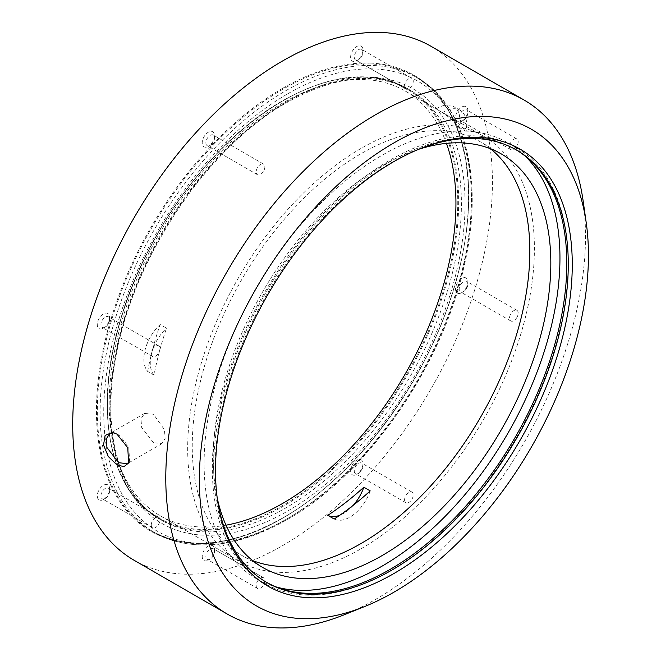 <?xml version="1.0" encoding="UTF-8"?>
<svg xmlns="http://www.w3.org/2000/svg" width="661" height="661" viewBox="0 0 661 661"><rect width="100%" height="100%" fill="white"/><g stroke="black" fill="none" stroke-linecap="round" stroke-linejoin="round"><path stroke-width="0.5" stroke-dasharray="3.31 2.48" d="M129.085 461.89L129.597 460.973L128.755 446.919L118.716 434.26L113.328 432.625M153.451 442.639L141.694 427.502L140.95 418.909L144.519 413.456L153.451 414.191L164.457 429.749L165.11 438.408L161.945 443.63L153.451 442.639M419.355 148.998A249.684 144.156 120 0 0 418.132 149.485A249.684 144.156 120 0 0 391.717 162.441A249.684 144.156 120 0 0 217.155 497.601A249.684 144.156 120 0 0 217.337 498.898M525.297 156.17A251.618 145.271 120 0 0 507.838 142.801A251.618 145.271 120 0 0 382.033 155.269A251.618 145.271 120 0 0 217.651 376.993A251.618 145.271 120 0 0 256.22 578.623A251.618 145.271 120 0 0 276.521 587.059M390.246 570.906A251.618 145.271 120 0 0 554.62 349.173A251.618 145.271 120 0 0 516.051 147.543A251.618 145.271 120 0 0 390.246 160.003A251.618 145.271 120 0 0 225.864 381.736A251.618 145.271 120 0 0 264.433 583.366A251.618 145.271 120 0 0 390.246 570.906M490.437 148.717A238.72 137.827 120 0 0 480.407 141.859A238.72 137.827 120 0 0 361.046 153.683A238.72 137.827 120 0 0 205.092 364.046A238.72 137.827 120 0 0 241.686 555.331A238.72 137.827 120 0 0 252.642 560.594M418.496 149.353A238.72 137.827 120 0 0 382.033 165.804A238.72 137.827 120 0 0 217.221 497.981M266.143 582.11A249.684 144.156 -60 0 1 265.4 581.688A249.684 144.156 -60 0 1 227.128 381.612A249.684 144.156 -60 0 1 390.246 161.59A249.684 144.156 -60 0 1 515.084 149.221A249.684 144.156 -60 0 1 515.82 149.65M583.142 200.969A296.781 171.348 -60 0 1 375.646 599.353A296.781 171.348 -60 0 1 344.241 614.755M466.6 288.378A6.131 3.536 -60 0 1 463.535 291.608L461.708 292.666A8.709 5.032 120 0 0 467.864 281.999A8.709 5.032 120 0 0 461.708 278.438A8.709 5.032 120 0 0 455.553 289.105A8.709 5.032 120 0 0 461.708 292.666L463.535 291.608A6.131 3.536 -60 0 1 460.469 291.914A6.131 3.536 -60 0 1 460.469 284.833A6.131 3.536 -60 0 1 463.535 281.603A6.131 3.536 -60 0 1 466.6 281.297A6.131 3.536 -60 0 1 467.864 284.106A6.131 3.536 -60 0 1 466.6 288.378M210.206 145.346L208.38 146.403A8.709 5.032 120 0 0 214.536 135.736A8.709 5.032 120 0 0 208.38 132.175A8.709 5.032 120 0 0 202.216 142.842A8.709 5.032 120 0 0 208.38 146.403L210.206 145.346A6.131 3.536 -60 0 1 207.141 145.651A6.131 3.536 -60 0 1 206.199 140.735A6.131 3.536 -60 0 1 210.206 135.34A6.131 3.536 -60 0 1 213.263 135.034A6.131 3.536 -60 0 1 214.536 137.843A6.131 3.536 -60 0 1 210.206 145.346M108.338 323.857A6.131 3.536 -60 0 1 105.273 327.096L103.447 328.145A8.709 5.032 120 0 0 109.602 317.478A8.709 5.032 120 0 0 103.447 313.925A8.709 5.032 120 0 0 97.283 324.592A8.709 5.032 120 0 0 103.447 328.145L105.273 327.096A6.131 3.536 -60 0 1 102.207 327.402A6.131 3.536 -60 0 1 102.207 320.321A6.131 3.536 -60 0 1 105.273 317.09A6.131 3.536 -60 0 1 108.338 316.784A6.131 3.536 -60 0 1 109.602 319.585A6.131 3.536 -60 0 1 108.338 323.857M109.602 490.941A6.131 3.536 -60 0 1 105.273 498.452L103.447 499.501A8.709 5.032 120 0 0 109.602 488.834A8.709 5.032 120 0 0 103.447 485.281A8.709 5.032 120 0 0 97.283 495.948A8.709 5.032 120 0 0 103.447 499.501L105.273 498.452A6.131 3.536 -60 0 1 102.207 498.758A6.131 3.536 -60 0 1 100.935 495.948A6.131 3.536 -60 0 1 105.273 488.438A6.131 3.536 -60 0 1 108.338 488.14A6.131 3.536 -60 0 1 109.602 490.941L109.602 488.834M257.451 588.389A6.131 3.536 -60 0 1 257.451 581.308A6.131 3.536 -60 0 1 263.582 577.772L213.263 548.721A6.131 3.536 -60 0 1 214.536 551.53A6.131 3.536 -60 0 1 210.206 559.032L208.38 560.09A8.709 5.032 120 0 0 214.536 549.423A8.709 5.032 120 0 0 208.38 545.862A8.709 5.032 120 0 0 202.216 556.529A8.709 5.032 120 0 0 208.38 560.09L210.206 559.032A6.131 3.536 -60 0 1 207.141 559.338A6.131 3.536 -60 0 1 206.199 554.43A6.131 3.536 -60 0 1 210.206 549.027A6.131 3.536 -60 0 1 213.263 548.721L263.582 577.772A6.131 3.536 -60 0 1 263.582 584.853A6.131 3.536 -60 0 1 257.451 588.389L207.141 559.338M358.601 473.359L356.775 474.408A8.709 5.032 120 0 0 362.93 463.741A8.709 5.032 120 0 0 356.775 460.188A8.709 5.032 120 0 0 350.619 470.855A8.709 5.032 120 0 0 356.775 474.408L358.601 473.359A6.131 3.536 -60 0 1 355.535 473.664A6.131 3.536 -60 0 1 354.593 468.748A6.131 3.536 -60 0 1 358.601 463.353A6.131 3.536 -60 0 1 361.666 463.047A6.131 3.536 -60 0 1 362.93 465.848A6.131 3.536 -60 0 1 358.601 473.359M467.864 112.75A6.131 3.536 -60 0 1 463.535 120.252L461.708 121.31A8.709 5.032 120 0 0 467.864 110.643A8.709 5.032 120 0 0 461.708 107.082A8.709 5.032 120 0 0 455.553 117.749A8.709 5.032 120 0 0 461.708 121.31L463.535 120.252A6.131 3.536 -60 0 1 460.469 120.558A6.131 3.536 -60 0 1 459.197 117.749A6.131 3.536 -60 0 1 463.535 110.247A6.131 3.536 -60 0 1 466.6 109.941A6.131 3.536 -60 0 1 467.864 112.75L467.864 110.643M361.666 49.36A6.131 3.536 -60 0 1 362.93 52.161A6.131 3.536 -60 0 1 358.601 59.672L356.775 60.721A8.709 5.032 120 0 0 362.93 50.054A8.709 5.032 120 0 0 356.775 46.501A8.709 5.032 120 0 0 350.619 57.168A8.709 5.032 120 0 0 356.775 60.721L358.601 59.672A6.131 3.536 -60 0 1 355.535 59.977L355.535 59.977A6.131 3.536 -60 0 1 354.593 55.061A6.131 3.536 -60 0 1 358.601 49.658A6.131 3.536 -60 0 1 361.666 49.36L411.985 78.411A6.131 3.536 -60 0 1 411.985 85.484A6.131 3.536 -60 0 1 405.854 89.02L355.535 59.977L405.854 89.02A6.131 3.536 -60 0 1 405.854 81.947A6.131 3.536 -60 0 1 411.985 78.411M518.183 141.801A6.131 3.536 -60 0 1 515.506 147.965A6.131 3.536 -60 0 1 510.788 149.609A6.131 3.536 -60 0 1 509.515 146.8A6.131 3.536 -60 0 1 512.192 140.636A6.131 3.536 -60 0 1 516.91 138.992A6.131 3.536 -60 0 1 518.183 141.801M516.91 317.42A6.131 3.536 -60 0 1 510.788 320.965A6.131 3.536 -60 0 1 510.788 313.884A6.131 3.536 -60 0 1 516.91 310.348A6.131 3.536 -60 0 1 516.91 317.42M408.919 502.41A6.131 3.536 -60 0 1 405.854 502.715A6.131 3.536 -60 0 1 404.912 497.799A6.131 3.536 -60 0 1 408.919 492.395A6.131 3.536 -60 0 1 411.985 492.098A6.131 3.536 -60 0 1 412.918 497.006A6.131 3.536 -60 0 1 408.919 502.41M151.253 524.999A6.131 3.536 -60 0 1 153.93 518.827A6.131 3.536 -60 0 1 158.648 517.191A6.131 3.536 -60 0 1 159.921 519.992A6.131 3.536 -60 0 1 157.244 526.164A6.131 3.536 -60 0 1 152.526 527.8A6.131 3.536 -60 0 1 151.253 524.999M152.526 349.372A6.131 3.536 -60 0 1 158.648 345.835A6.131 3.536 -60 0 1 158.648 352.908A6.131 3.536 -60 0 1 152.526 356.453A6.131 3.536 -60 0 1 152.526 349.372M260.517 164.391A6.131 3.536 -60 0 1 263.582 164.085A6.131 3.536 -60 0 1 264.524 168.993A6.131 3.536 -60 0 1 260.517 174.397A6.131 3.536 -60 0 1 257.451 174.702A6.131 3.536 -60 0 1 256.518 169.786A6.131 3.536 -60 0 1 260.517 164.391M353.222 505.301A32.257 18.624 -60 0 1 343.447 513.481A32.257 18.624 -60 0 1 339.771 515.266M370.218 490.9A32.257 18.624 -60 0 1 349.834 517.175A32.257 18.624 -60 0 1 334.193 519.034M134.183 560.321A296.781 171.348 120 0 0 282.577 545.622A296.781 171.348 120 0 0 476.457 284.09A296.781 171.348 120 0 0 430.964 46.27M436.186 108.933A245.173 141.553 -60 0 1 438.466 110.197A245.173 141.553 -60 0 1 459.701 127.713L466.088 131.399A245.173 141.553 -60 0 0 444.853 113.882A245.173 141.553 -60 0 0 442.573 112.618L436.186 108.933A32.257 18.624 -60 0 1 453.628 106.528A32.257 18.624 -60 0 1 459.701 127.713M446.448 143.363A245.173 141.553 120 0 0 405.16 90.97A245.173 141.553 120 0 0 282.577 103.116A245.173 141.553 120 0 0 122.409 319.156A245.173 141.553 120 0 0 159.995 515.621A245.173 141.553 120 0 0 226.004 525.181M361.046 548.779A245.173 141.553 120 0 0 521.207 332.731A245.173 141.553 120 0 0 483.629 136.273A245.173 141.553 120 0 0 361.046 148.419A245.173 141.553 120 0 0 200.878 364.459A245.173 141.553 120 0 0 238.464 560.925A245.173 141.553 120 0 0 361.046 548.779M147.626 371.424A245.173 141.553 -60 0 1 160.136 324.51L166.522 328.195A245.173 141.553 -60 0 0 154.013 375.109L147.626 371.424A32.257 18.624 -60 0 1 160.136 324.51M442.573 112.618A32.257 18.624 -60 0 1 460.015 110.222A32.257 18.624 -60 0 1 466.088 131.399M154.013 375.109A32.257 18.624 -60 0 1 166.522 328.195M283.032 517.96A262.591 151.609 -60 0 1 151.741 530.965A262.591 151.609 -60 0 1 111.486 320.552A262.591 151.609 -60 0 1 283.032 89.152A262.591 151.609 -60 0 1 414.323 76.147A262.591 151.609 -60 0 1 454.578 286.568A262.591 151.609 -60 0 1 283.032 517.96M282.577 88.367A263.235 151.98 120 0 0 96.44 410.762A263.235 151.98 120 0 0 282.577 518.224A263.235 151.98 120 0 0 468.715 195.83A263.235 151.98 120 0 0 282.577 88.367M282.577 505.582A247.751 143.04 -60 0 1 107.388 404.433A247.751 143.04 -60 0 1 282.577 101.009A247.751 143.04 -60 0 1 457.759 202.15A247.751 143.04 -60 0 1 282.577 505.582M283.032 100.745A248.396 143.412 120 0 0 120.765 319.635A248.396 143.412 120 0 0 158.838 518.678A248.396 143.412 120 0 0 283.032 506.376A248.396 143.412 120 0 0 445.307 287.485A248.396 143.412 120 0 0 407.226 88.442A248.396 143.412 120 0 0 283.032 100.745M285.767 519.546A262.591 151.609 120 0 0 457.313 288.146A262.591 151.609 120 0 0 417.066 77.725A262.591 151.609 120 0 0 285.767 90.731A262.591 151.609 120 0 0 114.229 322.13A262.591 151.609 120 0 0 154.476 532.551A262.591 151.609 120 0 0 285.767 519.546M287.593 93.895A260.013 150.113 -60 0 1 471.45 200.043A260.013 150.113 -60 0 1 287.593 518.488A260.013 150.113 -60 0 1 103.744 412.34A260.013 150.113 -60 0 1 287.593 93.895M287.593 511.11A250.973 144.899 120 0 0 465.063 203.728A250.973 144.899 120 0 0 287.593 101.273A250.973 144.899 120 0 0 110.131 408.655A250.973 144.899 120 0 0 287.593 511.11M285.767 102.323A248.396 143.412 -60 0 1 409.969 90.02A248.396 143.412 -60 0 1 448.042 289.064A248.396 143.412 -60 0 1 285.767 507.954A248.396 143.412 -60 0 1 161.573 520.257A248.396 143.412 -60 0 1 123.5 321.213A248.396 143.412 -60 0 1 285.767 102.323M128.647 462.973L129.597 460.973M144.519 413.456L109.784 433.517M418.132 149.485L420.586 148.494M516.051 147.543L507.838 142.801M501.385 153.98L480.407 141.859M515.084 149.221L516.563 150.072M467.864 284.106L467.864 281.999M214.536 137.843L214.536 135.736M109.602 319.585L109.602 317.478M214.536 551.53L214.536 549.423M362.93 465.848L362.93 463.741M362.93 52.161L362.93 50.054M510.788 149.609L460.469 120.558M510.788 320.965L460.469 291.914M405.854 502.715L355.535 473.664M158.648 517.191L108.338 488.14M158.648 345.835L108.338 316.784M263.582 164.085L213.263 135.034M151.741 530.965C188.063 550.795 231.714 546.449 282.71 517.927C355.882 476.738 426.684 381.488 454.115 287.229C483.472 192.111 466.732 104.81 414.323 76.147L417.066 77.725C466.228 105.099 484.571 181.296 463.799 267.589C441.408 367.995 366.194 475.333 287.064 519.67C235.936 548.407 191.74 552.695 154.476 532.551L151.741 530.965M158.838 518.678C109.842 491.718 93.622 411.77 119.269 323.873C144.131 233.226 212.098 140.413 282.71 100.712C331.004 73.652 372.507 69.562 407.226 88.442L409.969 90.02C376.192 71.462 335.226 75.602 287.064 102.455C209.644 145.635 135.819 253.535 116.923 351.355C100.307 429.716 118.567 496.477 161.573 520.257L158.838 518.678M483.629 136.273L444.853 113.882M438.466 110.197L405.16 90.97M238.464 560.925L159.995 515.621M460.015 110.222L453.628 106.528M257.451 174.702L207.141 145.651M152.526 356.453L102.207 327.402M152.526 527.8L102.207 498.758M411.985 492.098L361.666 463.047M516.91 310.348L466.6 281.297M516.91 138.992L466.6 109.941M265.4 581.688L266.879 582.539M262.673 567.452L241.686 555.331M264.433 583.366L256.22 578.623M217.155 497.601L217.519 500.212M161.945 443.63L127.201 463.683M112.271 432.434L114.328 432.691"/><path stroke-width="0.99" d="M116.956 434.103L127.747 447.72L128.647 462.973L123.995 466.641L116.939 464.898L108.28 456.511L103.513 444.952L105.132 435.425L112.271 432.434L116.956 434.103M113.328 432.625L109.784 433.517L106.214 438.962L106.958 447.555L118.699 462.7L127.201 463.683L129.085 461.89M393.89 161.59A252.262 145.643 -60 0 1 420.586 148.494A252.262 145.643 -60 0 1 571.765 280.322A252.262 145.643 -60 0 1 393.89 573.541A252.262 145.643 -60 0 1 217.519 500.212A252.262 145.643 -60 0 1 393.89 161.59M217.337 498.898A249.684 144.156 120 0 0 266.879 582.539A249.684 144.156 120 0 0 391.717 570.179A249.684 144.156 120 0 0 554.835 350.148A249.684 144.156 120 0 0 516.563 150.072A249.684 144.156 120 0 0 419.355 148.998M276.521 587.059A251.618 145.271 120 0 0 382.033 566.163A251.618 145.271 120 0 0 540.822 361.716A251.618 145.271 120 0 0 525.297 156.17M252.642 560.594A238.72 137.827 120 0 0 361.046 543.507A238.72 137.827 120 0 0 514.002 342.729A238.72 137.827 120 0 0 490.437 148.717M217.221 497.981A238.72 137.827 120 0 0 262.673 567.452A238.72 137.827 120 0 0 382.033 555.628A238.72 137.827 120 0 0 537.98 345.265A238.72 137.827 120 0 0 501.385 153.98A238.72 137.827 120 0 0 418.496 149.353M515.82 149.65A249.684 144.156 -60 0 1 553.158 349.966A249.684 144.156 -60 0 1 390.246 569.319A249.684 144.156 -60 0 1 266.143 582.11M393.89 142.916A275.133 158.847 120 0 0 199.895 462.708A275.133 158.847 120 0 0 364.781 606.484A275.133 158.847 120 0 0 393.89 592.206A275.133 158.847 120 0 0 586.249 222.889A275.133 158.847 120 0 0 393.89 142.916M364.781 606.484L344.241 614.755A296.781 171.348 -60 0 1 227.252 614.052A296.781 171.348 -60 0 1 181.758 376.233A296.781 171.348 -60 0 1 375.646 114.7A296.781 171.348 -60 0 1 524.033 100.001A296.781 171.348 -60 0 1 583.142 200.969L586.249 222.889M327.806 515.349L334.193 519.034A245.173 141.553 -60 0 0 370.218 490.9L363.831 487.215A245.173 141.553 -60 0 1 327.806 515.349A32.257 18.624 -60 0 0 339.771 515.266M524.033 100.001L430.964 46.27A296.781 171.348 120 0 0 282.577 60.969A296.781 171.348 120 0 0 88.69 322.502A296.781 171.348 120 0 0 134.183 560.321L227.252 614.052M226.004 525.181A245.173 141.553 120 0 0 282.577 503.475A245.173 141.553 120 0 0 446.448 143.363M363.831 487.215A32.257 18.624 -60 0 1 353.222 505.301M116.939 464.898L118.699 462.7"/></g></svg>
